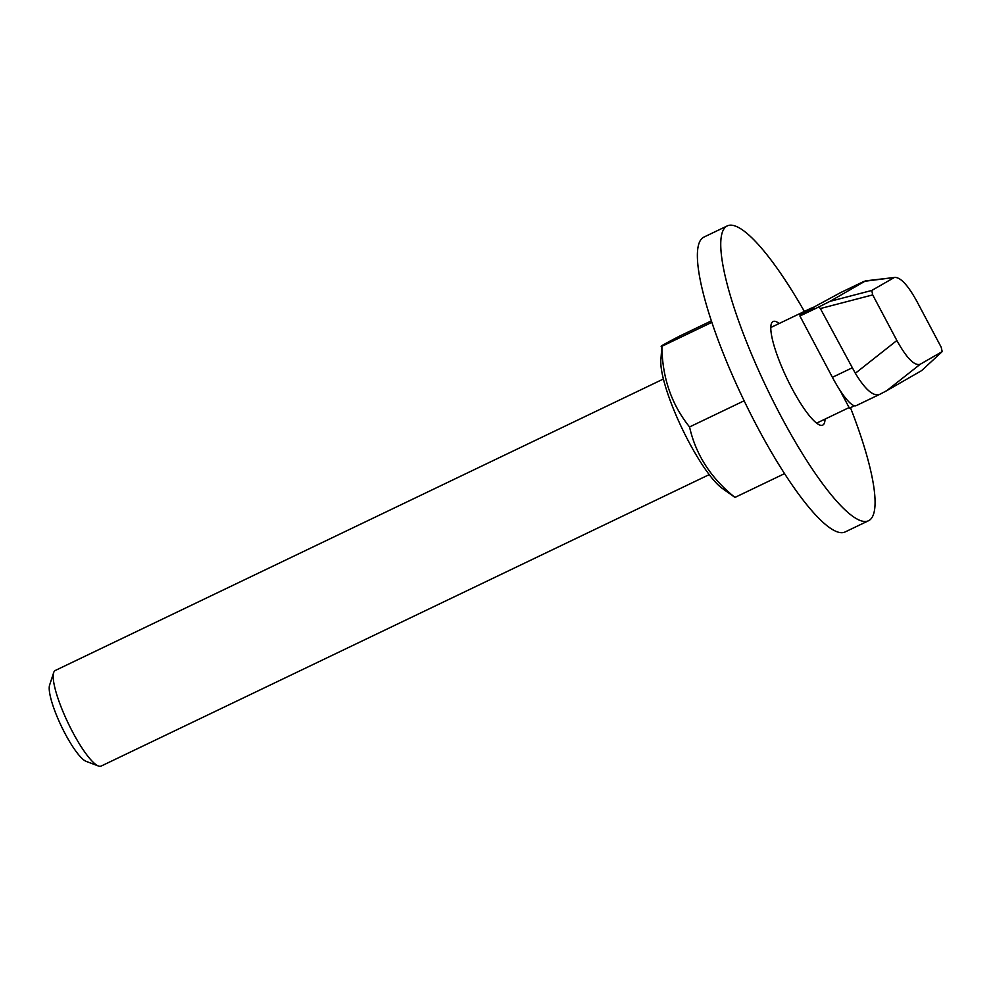 <?xml version="1.0" encoding="UTF-8"?>
<svg xmlns="http://www.w3.org/2000/svg" width="992" height="992" viewBox="0 0 992 992"><rect width="100%" height="100%" fill="white"/><g stroke="black" fill="none" stroke-linecap="round" stroke-linejoin="round"><path stroke-width="1.49" d="M682.732 429.858A75.987 16.021 -115.6 0 1 660.796 360.877L661.9 346.295C662.21 377.444 671.435 404.339 689.552 426.957C695.776 454.708 710.917 478.194 734.96 497.414L721.73 488.002A75.987 16.021 -115.6 0 1 682.732 429.858M711.363 320.875L679.656 336.077C664.838 343.753 658.911 347.15 661.9 346.295L711.847 322.35M689.552 426.957L744.136 400.793M734.96 497.414L784.573 473.63M825.022 419.12A57.437 12.102 -115.6 0 1 822.728 425.109A57.437 12.102 -115.6 0 1 787.189 378.969A57.437 12.102 -115.6 0 1 772.904 321.619A57.437 12.102 -115.6 0 1 773.078 321.532A57.437 12.102 -115.6 0 1 779.191 323.504M850.466 407.7A163.457 34.447 -115.6 0 1 868.558 520.726A163.457 34.447 -115.6 0 1 767.411 389.397A163.457 34.447 -115.6 0 1 726.764 226.176A163.457 34.447 -115.6 0 1 727.248 225.916A163.457 34.447 -115.6 0 1 804.376 311.426M868.558 520.726L845.196 531.923A163.457 34.447 -115.6 0 1 744.037 400.594A163.457 34.447 -115.6 0 1 703.402 237.373A163.457 34.447 -115.6 0 1 703.886 237.113L727.248 225.916M893.668 277.872L871.782 290.458L829.92 301.382L864.95 281.232L895.057 277.413C900.934 277.586 908.25 285.659 917.005 301.605L941.197 347.225L942.189 351.602L921.655 370.599L942.189 351.602M921.655 370.599L886.625 390.749L920.229 364.25L942.115 351.664M829.92 301.382L818.846 306.95L820.372 308.549L872.7 294.897L896.88 340.504L855.34 373.277C865.309 389.769 873.456 396.775 879.792 394.32L886.625 390.749M839.654 389.757L849.437 408.183L854.459 405.778M872.7 294.897L871.782 290.458M920.229 364.25C914.463 366.11 906.688 358.199 896.88 340.504M864.106 281.344L864.95 281.232M841.055 292.392A44.181 9.312 64.4 0 0 840.918 292.454A44.181 9.312 64.4 0 0 840.782 292.516L799.862 314.712L813.886 307.991L799.912 316.026L818.846 306.95M799.912 316.026L832.412 377.32A44.181 9.312 64.4 0 0 856.146 405.666L879.792 394.32M855.34 373.277L820.372 308.549M53.667 672.638L49.6 685.112A43.301 9.126 64.4 0 0 61.417 726.33A43.301 9.126 64.4 0 0 86.143 761.36L98.419 765.998A53.01 11.172 -115.6 0 1 68.138 723.106A53.01 11.172 -115.6 0 1 53.667 672.638A53.01 11.172 -115.6 0 1 55.304 670.468L663.388 379.006M709.218 474.622L101.134 766.084A53.01 11.172 -115.6 0 1 98.419 765.998M799.862 314.712L800.408 315.741M840.782 292.516L864.305 281.244M851.892 367.982L832.412 377.32M816.627 423.138L849.102 407.576M770.796 327.521L811.518 308.004M895.057 277.413L865.371 280.885M840.918 292.454L864.193 281.294"/></g></svg>
